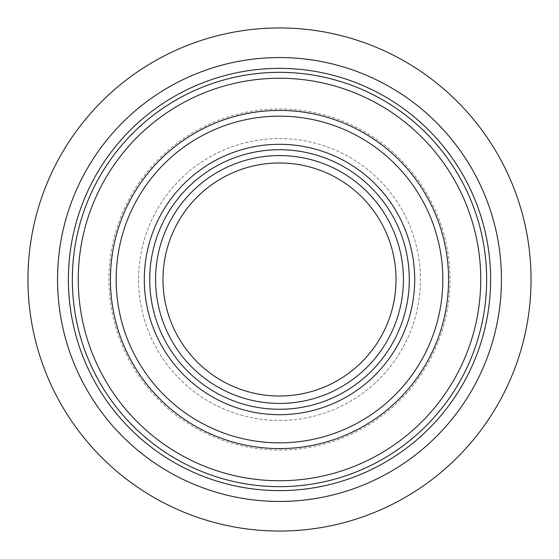 <?xml version="1.0" encoding="UTF-8"?>
<svg xmlns="http://www.w3.org/2000/svg" width="559" height="559" viewBox="0 0 559 559"><rect width="100%" height="100%" fill="white"/><g stroke="black" fill="none" stroke-linecap="round" stroke-linejoin="round"><path stroke-width="0.42" stroke-dasharray="2.79 2.1" d="M501.458 279.5A221.958 221.958 0 0 1 168.525 471.719A221.958 221.958 0 0 1 168.525 87.281A221.958 221.958 0 0 1 501.458 279.5M531.05 279.5A251.55 251.55 0 0 0 153.725 61.651A251.55 251.55 0 0 0 153.725 497.349A251.55 251.55 0 0 0 531.05 279.5M279.5 420.445A140.945 140.945 0 0 0 401.558 209.031A140.945 140.945 0 0 0 157.442 209.031A140.945 140.945 0 0 0 279.5 420.445A140.945 140.945 0 0 0 401.558 209.031A140.945 140.945 0 0 0 157.442 209.031A140.945 140.945 0 0 0 279.5 420.445M279.5 486.658A207.158 207.158 0 0 0 458.904 175.917A207.158 207.158 0 0 0 100.096 175.917A207.158 207.158 0 0 0 279.5 486.658A207.158 207.158 0 0 0 458.904 175.917A207.158 207.158 0 0 0 100.096 175.917A207.158 207.158 0 0 0 279.5 486.658M279.5 396.024A116.524 116.524 0 0 0 380.413 221.238A116.524 116.524 0 0 0 178.587 221.238A116.524 116.524 0 0 0 279.5 396.024M279.5 450.037A170.537 170.537 0 0 0 427.188 194.232A170.537 170.537 0 0 0 131.812 194.232A170.537 170.537 0 0 0 279.5 450.037"/><path stroke-width="0.84" d="M531.05 279.5A251.55 251.55 0 0 1 153.725 497.349A251.55 251.55 0 0 1 153.725 61.651A251.55 251.55 0 0 1 531.05 279.5M501.458 279.5A221.958 221.958 0 0 0 168.525 87.281A221.958 221.958 0 0 0 168.525 471.719A221.958 221.958 0 0 0 501.458 279.5M279.5 490.62A211.12 211.12 0 0 0 462.342 173.94A211.12 211.12 0 0 0 96.658 173.94A211.12 211.12 0 0 0 279.5 490.62M279.5 486.658A207.158 207.158 0 0 0 458.904 175.917A207.158 207.158 0 0 0 100.096 175.917A207.158 207.158 0 0 0 279.5 486.658M279.5 396.024A116.524 116.524 0 0 0 380.413 221.238A116.524 116.524 0 0 0 178.587 221.238A116.524 116.524 0 0 0 279.5 396.024M279.5 480.74A201.24 201.24 0 0 0 453.782 178.88A201.24 201.24 0 0 0 105.218 178.88A201.24 201.24 0 0 0 279.5 480.74M279.5 448.577A169.077 169.077 0 0 0 425.923 194.958A169.077 169.077 0 0 0 133.077 194.958A169.077 169.077 0 0 0 279.5 448.577M279.5 442.84A163.34 163.34 0 0 0 420.955 197.83A163.34 163.34 0 0 0 138.045 197.83A163.34 163.34 0 0 0 279.5 442.84M279.5 414.694A135.194 135.194 0 0 0 396.583 211.903A135.194 135.194 0 0 0 162.417 211.903A135.194 135.194 0 0 0 279.5 414.694M279.5 409.279A129.779 129.779 0 0 0 391.894 214.607A129.779 129.779 0 0 0 167.106 214.607A129.779 129.779 0 0 0 279.5 409.279M279.5 403.423A123.923 123.923 0 0 0 386.821 217.535A123.923 123.923 0 0 0 172.179 217.535A123.923 123.923 0 0 0 279.5 403.423"/></g></svg>
